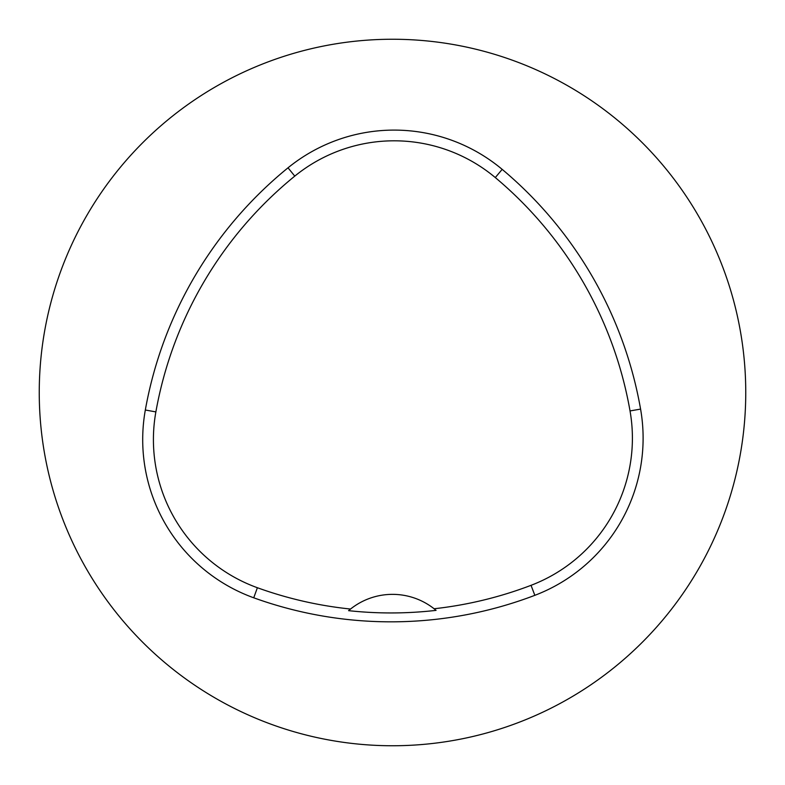 <?xml version="1.0" encoding="UTF-8"?>
<svg xmlns="http://www.w3.org/2000/svg" width="785" height="785" viewBox="0 0 785 785"><rect width="100%" height="100%" fill="white"/><g stroke="black" fill="none" stroke-linecap="round" stroke-linejoin="round"><path stroke-width="1.18" d="M39.25 392.5A353.25 353.25 0 0 1 569.125 86.576A353.25 353.25 0 0 1 569.125 698.424A353.25 353.25 0 0 1 39.25 392.5M145.323 410.015A403.716 403.716 0 0 1 288.016 167.813A168.216 168.216 0 0 1 502.174 169.364A403.716 403.716 0 0 1 640.58 409.093A168.216 168.216 0 0 1 534.84 595.324A403.716 403.716 0 0 1 253.741 597.797A168.216 168.216 0 0 1 145.323 410.015L155.872 411.899A393.01 393.01 0 0 1 294.777 176.115A157.51 157.51 0 0 1 495.296 177.567A393.01 393.01 0 0 1 630.031 410.938A157.51 157.51 0 0 1 531.033 585.325A393.01 393.01 0 0 1 434.095 608.758L436.067 610.367A394.826 394.826 0 0 1 348.579 610.661A67.284 67.284 0 0 1 350.542 609.042L348.579 610.661M434.095 608.758A67.284 67.284 0 0 0 350.542 609.042A393.01 393.01 0 0 1 257.382 587.73A157.51 157.51 0 0 1 155.872 411.899M294.777 176.115L288.016 167.813M495.296 177.567L502.174 169.364M630.031 410.938L640.58 409.093M531.033 585.325L534.84 595.324M257.382 587.73L253.741 597.797"/></g></svg>
